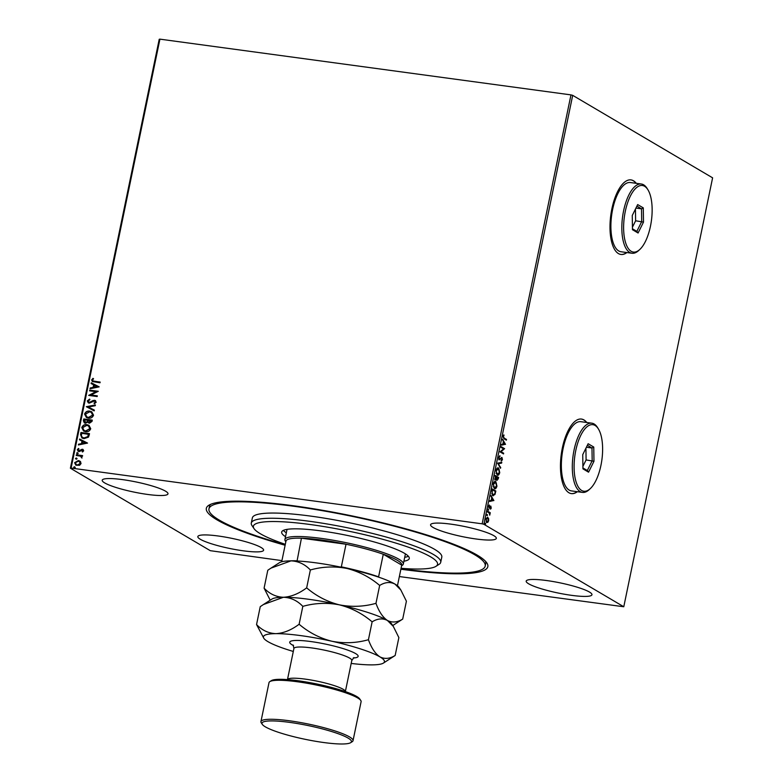 <?xml version="1.0" encoding="UTF-8"?>
<svg xmlns="http://www.w3.org/2000/svg" width="783" height="783" viewBox="0 0 783 783"><rect width="100%" height="100%" fill="white"/><g stroke="black" fill="none" stroke-linecap="round" stroke-linejoin="round"><path stroke-width="1.17" d="M285.12 545.242A143.739 22.13 11.7 0 1 216.96 519.834A143.739 22.13 11.7 0 1 208.748 505.319A143.739 22.13 11.7 0 1 332.736 512.121A143.739 22.13 11.7 0 1 477.209 555.127A143.739 22.13 11.7 0 1 486.82 562.899A143.739 22.13 11.7 0 1 400.876 569.221M285.208 544.802A141.057 21.709 11.7 0 1 208.963 508.881A141.057 21.709 11.7 0 1 347.006 515.302A141.057 21.709 11.7 0 1 485.206 566.089L485.744 563.486A141.057 21.709 -168.3 0 0 485.529 561.313M636.285 183.33A37.613 15.298 97.7 0 0 633.496 180.785A37.613 15.298 97.7 0 0 631.02 179.904A37.613 15.298 97.7 0 0 611.288 211.978A37.613 15.298 97.7 0 0 618.423 253.575A37.613 15.298 97.7 0 0 620.909 254.455A37.613 15.298 97.7 0 0 626.899 252.557M620.782 254.436A37.613 15.298 97.7 0 0 626.654 252.518M636.041 183.3A37.613 15.298 97.7 0 0 633.251 180.756A37.613 15.298 97.7 0 0 630.892 179.884M586.751 422.487A37.613 15.298 97.7 0 0 583.971 419.942A37.613 15.298 97.7 0 0 581.485 419.062A37.613 15.298 97.7 0 0 561.754 451.135A37.613 15.298 97.7 0 0 568.898 492.732A37.613 15.298 97.7 0 0 571.384 493.613A37.613 15.298 97.7 0 0 577.365 491.714M571.257 493.593A37.613 15.298 97.7 0 0 577.12 491.675M586.516 422.458A37.613 15.298 97.7 0 0 583.726 419.913A37.613 15.298 97.7 0 0 581.368 419.052M104.697 482.915A33.581 5.168 -168.3 0 0 140.999 493.417A33.581 5.168 -168.3 0 0 167.983 493.848A33.581 5.168 -168.3 0 0 165.507 491.156A33.581 5.168 -168.3 0 0 129.205 480.654A33.581 5.168 -168.3 0 0 102.211 480.224A33.581 5.168 -168.3 0 0 104.697 482.915M528.672 583.805A33.581 5.168 -168.3 0 0 564.974 594.317A33.581 5.168 -168.3 0 0 591.958 594.747A33.581 5.168 -168.3 0 0 589.472 592.056A33.581 5.168 -168.3 0 0 553.17 581.554A33.581 5.168 -168.3 0 0 526.186 581.123A33.581 5.168 -168.3 0 0 528.672 583.805M433.048 527.439A33.581 5.168 -168.3 0 0 469.35 537.95A33.581 5.168 -168.3 0 0 496.334 538.371A33.581 5.168 -168.3 0 0 493.848 535.689A33.581 5.168 -168.3 0 0 457.546 525.178A33.581 5.168 -168.3 0 0 430.562 524.757A33.581 5.168 -168.3 0 0 433.048 527.439M200.321 539.281A33.581 5.168 -168.3 0 0 236.623 549.783A33.581 5.168 -168.3 0 0 263.607 550.214A33.581 5.168 -168.3 0 0 261.131 547.523A33.581 5.168 -168.3 0 0 224.829 537.021A33.581 5.168 -168.3 0 0 197.835 536.59A33.581 5.168 -168.3 0 0 200.321 539.281M281.929 560.628L210.304 550.684L70.392 468.214L159.223 39.277L159.928 39.15L71.106 468.077L482.152 523.817L570.973 94.89L572.696 95.35L483.865 524.287L623.777 606.756L399.359 576.552M80.414 461.53L81.05 463.556L79.631 465.298L75.882 465.21L74.61 462.684L78.349 460.551L79.758 461.021M76.362 454.766L82.587 455.608L82.44 456.303L81.52 456.186L81.97 458.045L80.424 456.146L76.215 455.461L76.362 454.766L82.567 455.696M81.06 456.45L80.424 456.146M78.78 451.488L77.282 449.775L78.427 448.444L78.917 448.923L78.065 449.794L78.887 450.783L82.342 449.217L83.703 450.773L82.538 451.997L82.088 451.517L82.929 450.714L82.225 449.922L79.788 451.39L77.987 451.223M82.597 451.967L83.125 450.832L82.225 449.922M78.065 449.794L79.514 450.705M79.719 450.822L81.54 449.432L83.076 449.462M80.541 434.594L80.982 432.48L89.487 433.635L89.203 435.015L88.45 437.139L83.967 438.646L81.951 437.991L80.541 434.594L80.982 432.48M89.487 423.202L87.853 422.106L85.376 423.241L84.349 422.908L83.399 420.774L83.781 418.954L92.296 420.109L92.022 421.391L89.487 423.202L88.567 422.898M86.316 406.7L95.428 404.938L95.272 405.702L88.362 407.043L94.361 410.126L94.205 410.889L86.316 406.7L95.399 405.105M89.605 390.834L89.742 390.14L98.257 391.294L90.965 394.984L97.317 395.846L97.17 396.541L88.655 395.386L95.937 391.696L89.605 390.834M94.508 381.311L100.165 382.075L100.018 382.779L92.345 381.517L91.64 379.931L92.971 378.346L93.559 378.786L92.511 380.039L92.971 380.949L100.146 382.163M159.928 39.15L570.973 94.89M99.177 386.861L90.035 388.74L90.192 387.976L93.118 387.409L93.647 384.854L91.112 383.553L91.268 382.789L99.177 386.861L91.268 382.789M88.861 402.296L90.437 402.442L94.586 400.27L96.231 402.168L94.43 403.725L94.019 403.108L95.36 402.041L94.469 400.974L89.203 403.137L88.254 402.814L87.295 400.906L89.575 399.115L89.888 399.741L88.176 400.974L89.36 402.442L93.216 400.456L95.467 400.563M88.959 402.354L89.556 402.56M95.037 401.19L94.469 400.974M89.742 411.124L91.758 411.799L93.539 415.196C92.511 417.525 90.779 418.504 88.332 418.132L86.345 417.476L84.574 414.031C85.601 411.731 87.324 410.762 89.742 411.124L91.865 411.858M86.933 424.66L88.959 425.326L90.73 428.722C89.712 431.061 87.97 432.04 85.523 431.658L83.536 431.002L81.775 427.567C82.802 425.267 84.515 424.298 86.933 424.66L89.056 425.394M87.53 443.08L78.388 444.959L78.554 444.206L81.471 443.638L82 441.083L79.465 439.772L79.621 439.018L87.53 443.08L79.621 439.018M77.38 453.915L76.793 453.23L77.625 452.75L78.016 453.308L77.184 453.797L76.597 453.112L77.419 452.623L78.016 453.308M77.184 453.797L76.793 453.23M76.274 459.278L75.687 458.593L76.509 458.114L76.9 458.672L76.068 459.161L75.481 458.476L76.313 457.996L76.9 458.672M76.068 459.161L75.687 458.593M74.463 468.028L73.876 467.343L74.698 466.864L75.09 467.422L74.258 467.911L73.671 467.226L74.502 466.737L75.09 467.422M74.258 467.911L73.876 467.343M488.641 518.571L488.68 520.705L487.858 522.339L486.811 522.486L486.008 519.139L487.868 517.348L488.171 518.571M488.191 520.646L487.858 522.339L486.811 522.486M487.535 517.23L488.152 518.503M487.701 511.23L490.275 512.748L489.727 515.175L489.277 513.071L487.555 511.925L487.701 511.23M491.323 507.922L490.677 509.058L490.794 506.904L489.121 508.138L488.69 506.229L489.336 504.996L489.258 507.433L490.921 506.19L490.97 507.873M490.794 506.904L489.121 508.138M488.651 507.257L489.532 507.413M491.881 491.068L492.311 488.954L495.835 491.029L494.973 494.494L492.869 495.561L491.881 491.068M493.388 495.756L492.869 495.561M495.12 475.418L498.644 477.493L497.068 480.361L496.491 479.069L495.296 479.969L495.12 475.418M497.655 463.174L501.776 462.332L501.619 463.096L498.487 463.732L500.543 468.283L497.655 463.174M500.934 447.308L501.081 446.604L504.604 448.679L501.032 451.683L503.665 453.23L503.518 453.934L499.994 451.86L503.557 448.855L500.934 447.308M504.174 438.089L506.513 439.469L506.366 440.163L503.988 438.764L503.097 436.376L503.86 434.898L503.459 436.581L504.174 438.089L503.684 438.02L506.513 439.469M623.777 606.756L712.608 177.829L572.696 95.35M505.524 444.255L501.374 445.204L501.531 444.441L502.852 444.176L503.381 441.622L502.608 439.253L505.495 444.372M498.761 457.35L499.955 455.755L499.133 457.507L499.466 459.132L501.962 457.468L502.451 459.582L501.492 460.981L501.834 458.172L499.309 459.827L498.761 457.35M498.742 458.789L499.857 459.102M501.834 458.172L500.807 458.261L500.278 458.926L500.768 458.985M497.9 467.882L498.605 468.048L499.75 472.609C499.035 474.889 498.174 475.702 497.166 475.056L496.04 470.475C496.755 468.234 497.606 467.422 498.605 468.048L498.135 467.882M495.101 481.408L495.796 481.584L496.951 486.135C496.236 488.416 495.375 489.238 494.367 488.592L493.231 484.011C493.946 481.77 494.807 480.958 495.796 481.584L495.336 481.408M493.877 500.474L489.727 501.433L489.884 500.67L491.205 500.396L491.744 497.841L490.961 495.482L493.858 500.591M488.269 509.136L488.582 509.919L488.161 510.33L487.995 509.567M487.917 509.097L488.582 509.919L488.161 510.33M487.153 514.509L487.466 515.283L487.055 515.694L486.879 514.94L487.3 514.529L486.879 514.94M486.811 514.46L487.055 515.694M485.343 523.259L485.656 524.033L485.245 524.444L485.48 523.269L485.069 523.68M485 523.21L485.245 524.444M483.865 524.287L482.152 523.817M71.106 468.077L70.392 468.214M210.568 504.369A141.057 21.709 -168.3 0 0 209.501 506.278L208.963 508.881M506.024 439.4L505.926 439.909M503.547 435.279L504.056 435.407M503.577 435.348L503.126 436.082M502.98 436.513L503.684 438.02M505.015 444.304L501.404 445.038M502.49 439.821L505.035 444.186M503.273 444.088L504.663 443.804L503.684 442.131L502.882 444.039M501.042 446.799L504.604 448.679M504.086 448.767L501.032 451.683M500.552 451.615L503.665 453.23M503.175 453.171L503.077 453.67M499.495 456L500.014 456.43M499.525 456.362L498.644 457.438M501.521 457.429L501.991 458.339M501.962 459.513L501.003 460.913M500.278 458.926L498.83 459.768M501.257 462.44L501.619 463.096M501.14 463.027L498.487 463.732M498.008 463.663L500.709 467.52M498.115 467.98L499.241 469.81M498.937 473.637L497.401 475.173M496.079 473.324L497.45 474.429M497.841 468.616L496.393 469.33M496.011 470.612L497.313 474.361L499.388 472.423L498.458 468.753L497.596 468.547M498.458 468.753L496.402 470.671M495.071 475.614L498.644 477.493M498.154 477.424L498.047 477.933M497.89 478.716L496.579 480.302M496.011 479L494.807 479.91M494.69 478.873L495.59 479.323L496.295 478.55L496.647 477.101L495.336 476.328L495.443 479.274L494.954 479.206L495.815 478.482M496.442 477.61L496.999 479.636M497.978 478.707L498.135 477.982L496.999 477.317L497.205 479.656L498.37 478.785M495.316 481.516L496.442 483.346M496.138 487.163L494.602 488.7M493.28 486.85L494.641 487.956M495.042 482.152L493.593 482.866M493.212 484.148L494.513 487.887L496.579 485.959L495.659 482.279L494.797 482.083M495.659 482.279L493.603 484.197M492.272 489.15L495.835 491.029M495.355 490.961L495.248 491.46M494.494 494.425L492.39 495.492M491.753 493.73L493.182 494.944M492.527 494.797L494.719 493.926L495.326 491.509L492.527 489.864L492.076 492.536L492.957 494.954M493.368 500.523L489.767 501.257M490.843 496.05L493.398 500.406M491.636 500.317L493.016 500.034L492.037 498.36L491.235 500.259M490.442 506.131L490.833 507.854L490.187 508.989M488.984 505.407L489.483 505.534M489.003 505.466L488.533 506.268M487.662 511.426L490.275 512.748M489.786 512.679L489.678 513.217M487.378 522.281L486.321 522.418M486.028 521.204L486.967 521.791M487.222 517.974L486.312 518.189M485.989 519.276L486.948 521.781L488.357 520.519L487.721 518.052L486.977 517.886M487.721 518.052L486.331 519.325M92.443 381.575L91.64 379.931M91.836 380.049L93.177 378.463M93.079 380.998L94.704 381.429M90.27 388.691L90.192 387.976M90.397 388.094L93.118 387.409M93.314 387.526L93.647 384.854M91.317 383.66L91.474 382.907M94.048 387.233L97.317 386.753L94.459 385.275L94.048 387.233L97.112 386.636M89.82 390.864L89.742 390.14M89.947 390.257L98.237 391.383M97.298 395.934L90.965 394.984M88.89 395.346L95.937 391.696M88.352 402.873L87.295 400.906M87.49 401.023L89.781 399.232M94.782 400.387L95.565 400.622M94.528 403.685L94.019 403.108M94.214 403.225L95.36 402.041M95.565 402.159L94.674 401.092M94.352 410.145L88.362 407.043M86.443 417.535L84.574 414.031M84.779 414.148C85.797 411.848 87.52 410.879 89.937 411.241M86.942 416.947L88.675 417.545L92.854 415.225L91.327 412.426M88.479 417.427L92.658 415.107L91.229 412.357L89.595 411.829L85.455 414.129L86.835 416.889L88.675 417.545M84.447 422.957L83.605 420.892L83.781 418.954M83.977 419.071L92.277 420.197M88.675 422.957L87.853 422.106M84.995 422.389L87.471 421.773L87.872 420.314L84.505 419.766L85.523 422.546L87.265 421.655L87.676 420.197M89.066 422.34L89.81 422.614L91.474 420.804L88.548 420.314L89.614 422.497L91.278 420.686M89.81 422.614L89.174 422.409M85.719 422.663L85.102 422.458M83.644 431.061L81.775 427.567M81.97 427.684C82.998 425.384 84.721 424.415 87.138 424.778M84.133 430.474L85.876 431.081L90.055 428.751L88.528 425.952M85.67 430.963L89.849 428.634L88.42 425.893L86.796 425.355L82.646 427.655L84.035 430.415L85.876 431.081M81.178 432.598L89.468 433.723M82.049 438.049L80.737 434.712M82.607 437.491L84.319 438.059L87.921 436.777L88.675 434.34L81.706 433.302L81.383 435.955L82.509 437.433L84.114 437.942L87.725 436.66L88.469 434.222M78.633 444.92L78.554 444.206M78.75 444.323L81.471 443.638M81.677 443.755L82 441.083M79.67 439.88L79.827 439.136M82.411 443.452L85.67 442.982L82.812 441.495L82.411 443.452L85.464 442.865M83.125 450.832L82.43 450.039L83.125 450.832M78.975 451.605L77.282 449.775M77.488 449.892L78.623 448.561M78.271 449.912L79.093 450.91L78.271 449.912M82.548 449.334L83.174 449.52M77.625 452.75L78.212 453.426M81.99 458.026L81.383 457.615M81.755 457.438L80.62 456.264M76.44 455.491L76.568 454.884M76.509 458.114L77.106 458.789M75.99 465.268L74.61 462.684M74.816 462.802L78.349 460.551M78.545 460.668L80.61 461.647M76.411 464.662L77.625 465.102L80.492 463.565L79.396 461.667M77.419 464.975L80.287 463.448L79.298 461.608L78.192 461.246L75.374 462.782L76.303 464.603L77.625 465.102M74.698 466.864L75.285 467.539M401.072 568.292A94.038 14.476 -168.3 0 0 435.974 566.324A94.038 14.476 -168.3 0 0 345.42 530.502A94.038 14.476 -168.3 0 0 254.054 528.652A94.038 14.476 -168.3 0 0 285.306 544.322M254.054 528.652L251.979 525.579A96.72 14.887 11.7 0 1 251.294 523.073A96.72 14.887 11.7 0 1 345.949 527.478A96.72 14.887 11.7 0 1 440.721 562.302A96.72 14.887 11.7 0 1 439.097 564.328L435.974 566.324M404.713 557.31A65.155 10.032 -168.3 0 0 408.403 556.282M285.521 536.688A65.155 10.032 11.7 0 1 281.674 532.068A65.155 10.032 11.7 0 1 345.43 535.043A65.155 10.032 11.7 0 1 409.274 558.494A65.155 10.032 11.7 0 1 403.911 561.205M440.721 562.302L441.798 557.095A96.72 14.887 -168.3 0 0 347.026 522.281A96.72 14.887 -168.3 0 0 252.371 517.866L251.294 523.073M485.206 566.089A141.057 21.709 11.7 0 1 400.965 568.771M283.348 530.385A65.155 10.032 -168.3 0 0 286.324 532.792M340.527 567.078L341.329 566.853A59.107 9.102 11.7 0 1 378.59 576.856L383.279 554.237L401.728 565.12A59.107 9.102 -168.3 0 0 397.363 560.334A59.107 9.102 -168.3 0 0 383.279 554.237A59.107 9.102 -168.3 0 0 346.017 544.234A59.107 9.102 -168.3 0 0 301.435 538.195A59.107 9.102 -168.3 0 0 285.991 541.043L281.694 561.773M285.834 541.797L285.355 541.092A60.448 9.308 11.7 0 1 284.934 539.526A60.448 9.308 11.7 0 1 333.509 540.29A60.448 9.308 11.7 0 1 398.85 559.199A60.448 9.308 11.7 0 1 403.323 564.044A60.448 9.308 11.7 0 1 402.305 565.306L401.591 565.766M341.329 566.853L346.017 544.234L301.435 538.195L297.06 561M401.728 565.12L397.451 585.743M289.524 560.892A59.107 9.102 11.7 0 1 296.747 560.804M269.802 681.641L271.368 680.642A45.678 7.027 11.7 0 1 310.763 682.796A45.678 7.027 11.7 0 1 356.676 696.469A45.678 7.027 11.7 0 1 359.73 698.935L360.767 700.472A47.019 7.233 -168.3 0 0 357.616 697.927A47.019 7.233 -168.3 0 0 310.362 683.862A47.019 7.233 -168.3 0 0 269.802 681.641A47.019 7.233 -168.3 0 0 269.009 682.619L260.935 721.623A47.019 7.233 11.7 0 1 298.724 722.22A47.019 7.233 11.7 0 1 349.541 736.92A47.019 7.233 11.7 0 1 353.025 740.689A47.019 7.233 11.7 0 1 352.233 741.677L350.667 742.675A45.678 7.027 -168.3 0 0 348.053 738.056A45.678 7.027 -168.3 0 0 295.269 723.208A45.678 7.027 -168.3 0 0 262.305 724.373A45.678 7.027 -168.3 0 0 265.359 726.849A45.678 7.027 -168.3 0 0 311.272 740.512A45.678 7.027 -168.3 0 0 350.667 742.675M262.305 724.373L261.268 722.836A47.019 7.233 11.7 0 1 260.935 721.623M310.362 569.965C322.351 566.598 334.537 566.089 346.928 568.448C359.035 571.521 369.948 577.188 379.667 585.439C385.07 582.112 390.159 581.652 394.955 584.069L400.847 590.02L406.406 601.197L402.697 619.089C397.304 622.416 392.205 622.867 387.419 620.459C382.77 617.298 378.952 611.592 375.967 603.331C363.978 606.708 351.792 607.207 339.391 604.848C327.294 601.775 316.381 596.117 306.662 587.867L310.362 569.965C304.851 564.2 298.392 561.166 290.992 560.863L270.938 568.145L267.786 570.259L264.086 588.16L270.213 600.189M375.967 603.331L379.667 585.439M306.662 587.867C298.832 593.69 291.1 596.822 283.456 597.263C276.047 596.959 269.597 593.925 264.086 588.16M392.733 625.558L402.697 619.089M351.185 663.436A61.798 9.513 -168.3 0 0 371.954 664.875A61.798 9.513 -168.3 0 0 383.406 663.093A61.798 9.513 -168.3 0 0 379.882 656.849A61.798 9.513 -168.3 0 0 331.855 641.238A61.798 9.513 -168.3 0 0 275.919 633.653C268.51 633.349 262.06 630.315 256.55 624.55L260.25 606.659L263.401 604.545L283.456 597.263C290.855 597.566 297.315 600.6 302.825 606.365C314.815 602.988 327 602.479 339.391 604.848C351.498 607.921 362.412 613.578 372.131 621.829C377.533 618.501 382.623 618.051 387.419 620.459L393.311 626.41L391.549 623.797A61.798 9.513 -168.3 0 0 387.419 620.459A61.798 9.513 -168.3 0 0 339.391 604.848A61.798 9.513 -168.3 0 0 283.456 597.263A61.798 9.513 -168.3 0 0 272.004 599.044L263.724 604.339M400.847 590.02L399.085 587.407A61.798 9.513 -168.3 0 0 394.955 584.069A61.798 9.513 -168.3 0 0 346.928 568.448A61.798 9.513 -168.3 0 0 290.992 560.863A61.798 9.513 11.7 0 0 279.541 562.644L271.261 567.939M393.311 626.41L398.87 637.587L395.161 655.479C389.768 658.806 384.668 659.266 379.882 656.849C375.223 653.697 371.406 647.981 368.431 639.721C356.441 643.097 344.256 643.606 331.855 641.238C319.758 638.174 308.845 632.507 299.116 624.257C291.296 630.09 283.563 633.222 275.919 633.653A61.798 9.513 -168.3 0 0 263.861 638.341A61.798 9.513 -168.3 0 0 268.001 641.678A61.798 9.513 -168.3 0 0 293.302 651.456M383.406 663.093L395.161 655.479M256.55 624.55L263.861 638.341M299.116 624.257L302.825 606.365M368.431 639.721L372.131 621.829M353.025 740.689L361.1 701.695A47.019 7.233 -168.3 0 0 360.767 700.472M595.08 425.463A33.581 13.663 97.7 0 0 575.769 450.538A33.581 13.663 97.7 0 0 581.622 490.452A33.581 13.663 97.7 0 0 590.333 488.572A33.581 13.663 97.7 0 0 601.892 459.787A33.581 13.663 97.7 0 0 598.418 428.976A33.581 13.663 97.7 0 0 595.08 425.463M590.333 488.572L589.198 489.629A34.932 14.202 -82.3 0 1 582.444 492.399A34.932 14.202 -82.3 0 1 580.134 491.587A34.932 14.202 -82.3 0 1 573.508 452.966A34.932 14.202 -82.3 0 1 591.831 423.182A34.932 14.202 -82.3 0 1 594.131 423.995A34.932 14.202 -82.3 0 1 597.605 427.645L598.418 428.976M591.831 423.182L580.888 421.694A34.932 14.202 97.7 0 0 562.556 451.478A34.932 14.202 97.7 0 0 569.192 490.099A34.932 14.202 97.7 0 0 571.502 490.912L582.444 492.399M588.562 472.178L582.943 468.86L582.738 454.639L588.141 443.736L593.759 447.044L593.974 461.265L588.562 472.178L587.319 470.544L592.173 460.756L591.987 448.013L587.377 445.292M586.398 447.25L591.987 448.013L593.759 447.044M582.904 466.365L586.095 459.934L593.974 461.265M586.095 459.934L585.919 448.219M582.924 467.95L587.319 470.544M644.605 186.295A33.581 13.663 97.7 0 0 625.294 211.381A33.581 13.663 97.7 0 0 631.147 251.284A33.581 13.663 97.7 0 0 639.868 249.415A33.581 13.663 97.7 0 0 651.417 220.63A33.581 13.663 97.7 0 0 647.952 189.809A33.581 13.663 97.7 0 0 644.605 186.295M639.868 249.415L638.732 250.472A34.932 14.202 -82.3 0 1 631.969 253.242A34.932 14.202 -82.3 0 1 629.669 252.42A34.932 14.202 -82.3 0 1 623.033 213.798A34.932 14.202 -82.3 0 1 641.355 184.015A34.932 14.202 -82.3 0 1 643.665 184.837A34.932 14.202 -82.3 0 1 647.13 188.488L647.952 189.809M641.355 184.015L630.413 182.537A34.932 14.202 97.7 0 0 612.091 212.32A34.932 14.202 97.7 0 0 618.717 250.942A34.932 14.202 97.7 0 0 621.027 251.754L631.969 253.242M638.086 233.011L632.468 229.703L632.263 215.482L637.675 204.578L643.293 207.887L643.499 222.108L638.086 233.011L636.853 231.377L641.698 221.599L641.512 208.846L636.902 206.125M635.933 208.092L641.512 208.846L643.293 207.887M632.429 227.197L635.62 220.777L643.499 222.108M635.62 220.777L635.453 209.061M632.458 228.793L636.853 231.377M293.586 645.672A34.932 5.373 11.7 0 1 292.323 644.977A34.932 5.373 11.7 0 1 310.851 641.551A34.932 5.373 11.7 0 1 355.56 653.551A34.932 5.373 11.7 0 1 353.221 658.023M353.945 657.563L351.802 660.46A29.558 4.551 -168.3 0 0 349.619 658.092A29.558 4.551 -168.3 0 0 317.673 648.853A29.558 4.551 -168.3 0 0 293.919 648.471L293.106 644.967M293.919 648.471L287.469 679.615A29.558 4.551 11.7 0 1 311.37 680.075A29.558 4.551 11.7 0 1 343.16 689.285A29.558 4.551 11.7 0 1 345.352 691.604L351.802 660.46M499.593 459.181L499.104 459.112M490.716 506.875L490.227 506.807M284.934 539.526L287.038 529.357M403.323 564.044L405.428 553.875"/></g></svg>
